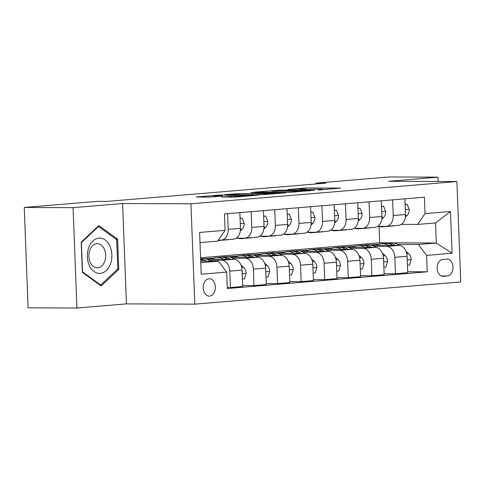 <?xml version="1.0" encoding="UTF-8"?>
<svg xmlns="http://www.w3.org/2000/svg" width="485" height="485" viewBox="0 0 485 485"><rect width="100%" height="100%" fill="white"/><g stroke="black" fill="none" stroke-linecap="round" stroke-linejoin="round"><path stroke-width="0.73" d="M318.215 190.017L340.458 188.107L305.956 187.974L287.744 189.562A8.536 0.37 -2.2 0 1 299.803 189.089L302.682 189.101A8.536 0.37 -2.2 0 1 305.283 189.271A8.536 0.37 -2.2 0 1 302.889 189.623L300.391 189.944L305.574 189.629A8.536 0.37 -2.2 0 1 317.633 189.162L320.506 189.168A8.536 0.37 -2.2 0 1 323.113 189.338A8.536 0.37 -2.2 0 1 320.718 189.69L318.215 190.017M209.623 296.111A8.694 6.044 90.2 0 0 215.334 287.187A8.694 6.044 90.2 0 0 209.326 278.736A8.694 6.044 90.2 0 0 208.956 278.748A8.694 6.044 90.2 0 0 203.245 287.672A8.694 6.044 90.2 0 0 209.259 296.123A8.694 6.044 90.2 0 0 209.623 296.111M221.76 197.013L235.273 197.062L257.868 195.128L218.777 195.091L196.183 197.025L208.689 197.122L222.56 196.085L215.946 196.013A7.136 0.309 -2.2 0 1 213.77 195.873A7.136 0.309 -2.2 0 1 218.111 195.419A7.136 0.309 -2.2 0 1 225.852 195.182L248.569 195.273A7.136 0.309 -2.2 0 1 250.745 195.413A7.136 0.309 -2.2 0 1 246.404 195.861A7.136 0.309 -2.2 0 1 238.662 196.098L231.109 196.231L221.766 197.177M122.584 203.524L73.071 207.665L24.25 207.477L28.106 307.842L76.927 308.03L126.439 303.889L194.794 304.15L190.938 203.791L122.584 203.524L126.439 303.889M438.222 181.493L438.052 177.158L388.54 181.299L456.894 181.56L190.938 203.791M438.052 177.158L389.231 176.97L316.141 183.081L316.171 183.93M24.25 207.477L97.34 201.366L107.106 201.402L325.902 183.118L316.141 183.081M289.084 192.399L314.632 190.265L280.13 190.132L253.764 192.218L289.084 192.399M285.907 192.83L260.293 194.806L224.973 194.618L238.838 193.582L256.601 193.491L263.555 192.86L250.763 192.533L285.907 192.83M446.818 259.142L442.666 259.487A8.421 5.856 90.2 0 0 437.137 268.132A8.421 5.856 90.2 0 0 442.957 276.323A8.421 5.856 90.2 0 0 443.314 276.304L447.467 275.959A8.421 5.856 90.2 0 0 452.996 267.32A8.421 5.856 90.2 0 0 447.176 259.129A8.421 5.856 90.2 0 0 446.818 259.142M194.794 304.15L460.75 281.924L456.894 181.56M200.584 257.759L379.67 242.791L436.306 243.009L435.536 222.936L417.615 224.434L425.012 213.618L424.381 197.207L224.446 213.915L225.076 230.326L217.68 241.148L200.002 242.621M425.012 213.618L450.474 211.49L452.081 253.261L426.618 255.389L418.385 244.507L397.748 244.428M407.691 271.721L427.249 271.8L426.618 255.389M427.249 271.8L227.307 288.508L226.677 272.097L201.214 274.225L199.608 232.454L225.076 230.326M73.071 207.665L76.927 308.03M379.67 242.791L379.04 226.428M378.73 244.355L369.691 244.907M418.385 244.507L436.306 243.009L452.081 253.261M200.772 262.694L218.45 261.215L200.711 261.148M227.271 287.52L230.423 287.532L229.793 271.121A10.87 7.796 -94.8 0 0 221.566 260.239L209.132 260.19M230.423 287.532L242.682 286.508L242.051 270.096A10.87 7.796 -94.8 0 0 233.825 259.214L206.604 259.111M213.685 258.147L204.646 258.699M242.645 285.519L254.001 285.562L253.37 269.151A10.87 7.796 -94.8 0 0 245.143 258.269L232.709 258.22M254.001 285.562L266.259 284.537L265.628 268.126A10.87 7.796 -94.8 0 0 257.402 257.244L230.181 257.141M237.262 256.177L228.223 256.729M266.223 283.549L277.578 283.592L276.947 267.18A10.87 7.796 -94.8 0 0 268.72 256.298L256.286 256.25M277.578 283.592L289.842 282.567L289.212 266.156A10.87 7.796 -94.8 0 0 280.979 255.274L253.758 255.171M260.839 254.207L251.8 254.758M289.8 281.579L301.155 281.621L300.524 265.21A10.87 7.796 -94.8 0 0 292.297 254.328L279.863 254.279M301.155 281.621L313.419 280.597L312.789 264.186A10.87 7.796 -94.8 0 0 304.556 253.303L277.335 253.2M284.416 252.236L275.377 252.788M313.377 279.609L324.732 279.651L324.101 263.24A10.87 7.796 -94.8 0 0 315.874 252.358L303.44 252.309M324.732 279.651L336.996 278.626L336.366 262.215A10.87 7.796 -94.8 0 0 328.133 251.333L300.912 251.23M307.999 250.266L298.954 250.818M336.954 277.638L348.309 277.681L347.678 261.269A10.87 7.796 -94.8 0 0 339.451 250.387L327.017 250.339M348.309 277.681L360.573 276.656L359.943 260.245A10.87 7.796 -94.8 0 0 351.71 249.363L324.495 249.26M331.576 248.296L322.531 248.847M360.531 275.668L371.892 275.71L371.261 259.299A10.87 7.796 -94.8 0 0 363.029 248.417L350.594 248.368M371.892 275.71L384.15 274.686L383.52 258.275A10.87 7.796 -94.8 0 0 375.293 247.392L348.072 247.289M355.153 246.325L346.114 246.877M384.114 273.692L395.469 273.74L394.838 257.329A10.87 7.796 -94.8 0 0 386.606 246.447L374.171 246.398M395.469 273.74L407.727 272.715L407.097 256.304A10.87 7.796 -94.8 0 0 398.87 245.422L371.649 245.319M401.319 224.373L417.615 224.434M377.742 226.343L385.836 226.374A10.87 7.796 -94.8 0 0 386.327 226.356A10.87 7.796 -94.8 0 0 393.232 215.552L392.626 199.856M354.165 228.314L362.259 228.344A10.87 7.796 -94.8 0 0 362.75 228.326A10.87 7.796 -94.8 0 0 369.655 217.522L369.049 201.827M330.588 230.284L338.682 230.314A10.87 7.796 -94.8 0 0 339.173 230.296A10.87 7.796 -94.8 0 0 346.078 219.493L345.472 203.797M307.005 232.254L315.104 232.285A10.87 7.796 -94.8 0 0 315.589 232.266A10.87 7.796 -94.8 0 0 322.501 221.463L321.894 205.767M283.428 234.225L291.527 234.255A10.87 7.796 -94.8 0 0 292.012 234.237A10.87 7.796 -94.8 0 0 298.924 223.439L298.317 207.738M259.851 236.195L267.95 236.225A10.87 7.796 -94.8 0 0 268.435 236.207A10.87 7.796 -94.8 0 0 275.347 225.41L274.74 209.714M236.274 238.165L244.373 238.196A10.87 7.796 -94.8 0 0 244.858 238.177A10.87 7.796 -94.8 0 0 251.763 227.38L251.163 211.684M218.353 240.16L220.796 240.166A10.87 7.796 -94.8 0 0 221.281 240.148A10.87 7.796 -94.8 0 0 228.186 229.35L227.586 213.655M376.396 244.349L376.439 245.337M386.327 226.356L398.585 225.331A10.87 7.796 -94.8 0 0 405.49 214.528L404.89 198.832M352.819 246.319L352.862 247.308M362.75 228.326L375.008 227.301A10.87 7.796 -94.8 0 0 381.913 216.498L381.313 200.802M339.173 230.296L351.431 229.272A10.87 7.796 -94.8 0 0 358.336 218.468L357.736 202.772M329.242 248.29L329.285 249.278M315.589 232.266L327.854 231.242A10.87 7.796 -94.8 0 0 334.759 220.439L334.159 204.743M305.665 250.26L305.702 251.248M292.012 234.237L304.277 233.212A10.87 7.796 -94.8 0 0 311.182 222.415L310.576 206.713M282.088 252.23L282.125 253.218M268.435 236.207L280.7 235.183A10.87 7.796 -94.8 0 0 287.605 224.385L286.999 208.689M258.511 254.201L258.547 255.189M244.858 238.177L257.123 237.153A10.87 7.796 -94.8 0 0 264.028 226.356L263.422 210.66M234.934 256.171L234.97 257.159M221.281 240.148L233.54 239.123A10.87 7.796 -94.8 0 0 240.451 228.326L239.845 212.63M211.357 258.141L211.393 259.129M218.45 261.215L226.677 272.097M435.536 222.936L450.474 211.49M82.371 272.388L101.153 285.98L118.776 269.351L117.612 239.123L98.831 225.531L81.213 242.167L82.371 272.388M115.957 239.117L117.612 239.123M117.358 269.345L118.776 269.351M309.976 190.587L279.645 190.356L274.322 190.684A8.536 0.37 -2.2 0 0 271.927 191.035A8.536 0.37 -2.2 0 0 274.534 191.205L295.238 191.284A8.536 0.37 -2.2 0 0 307.296 190.811L309.988 190.823M267.356 193.691A7.136 0.309 -2.2 0 0 275.098 193.46A7.136 0.309 -2.2 0 0 279.439 193.006A7.136 0.309 -2.2 0 0 277.262 192.866L265.489 192.981L258.541 193.606L267.356 193.691L267.38 194.382M407.442 265.234L409.504 265.065L411.183 259.481A7.202 5.165 -94.8 0 0 408.619 253.594L406.03 251.303M399.313 245.44A20.788 14.914 -94.8 0 0 391.104 242.9L387.515 243.197A20.788 14.914 -94.8 0 0 386.393 243.355M388.606 245.386A20.788 14.914 -94.8 0 0 381.671 243.688A20.788 14.914 -94.8 0 0 376.73 245.337M395.263 245.41A20.788 14.914 -94.8 0 0 387.515 243.197M381.671 243.688L385.254 243.385A20.788 14.914 85.2 0 1 392.698 245.398M407.194 258.893L407.279 257.741A7.202 5.165 -94.8 0 0 407.133 257.25M385.114 226.374A20.788 14.914 85.2 0 1 382.889 226.798A20.788 14.914 85.2 0 1 378.767 226.349M405.108 204.476L407.17 204.3L409.261 209.569A7.202 5.165 85.2 0 1 407.151 215.437L405.363 217.116M394.111 225.707A20.788 14.914 85.2 0 1 392.323 226.01L388.74 226.307A20.788 14.914 -94.8 0 0 390.528 226.004M388.261 226.192A20.788 14.914 85.2 0 1 386.478 226.495L382.889 226.798M387.6 226.343A20.788 14.914 -94.8 0 0 388.74 226.307M405.411 212.394A7.202 5.165 -94.8 0 0 405.521 211.903L405.351 210.805M407.17 204.3L405.096 204.294M383.859 267.205L385.927 267.035L387.606 261.451A7.202 5.165 -94.8 0 0 385.041 255.565L382.453 253.273M375.736 247.411A20.788 14.914 -94.8 0 0 367.521 244.87L363.938 245.167A20.788 14.914 -94.8 0 0 362.81 245.325M365.029 247.356A20.788 14.914 -94.8 0 0 358.094 245.659A20.788 14.914 -94.8 0 0 353.153 247.308M371.686 247.38A20.788 14.914 -94.8 0 0 363.938 245.167M358.094 245.659L361.677 245.362A20.788 14.914 85.2 0 1 369.121 247.368M383.617 260.863L383.702 259.717A7.202 5.165 -94.8 0 0 383.556 259.22M360.282 269.175L362.35 269.005L364.029 263.422A7.202 5.165 -94.8 0 0 361.464 257.535L358.87 255.243M352.158 249.381A20.788 14.914 -94.8 0 0 343.944 246.841L340.361 247.138A20.788 14.914 -94.8 0 0 339.233 247.295M341.452 249.326A20.788 14.914 -94.8 0 0 334.517 247.629A20.788 14.914 -94.8 0 0 329.576 249.278M348.109 249.351A20.788 14.914 -94.8 0 0 340.361 247.138M334.517 247.629L338.1 247.332A20.788 14.914 85.2 0 1 345.544 249.338M360.04 262.834L360.125 261.688A7.202 5.165 -94.8 0 0 359.979 261.191M336.705 271.145L338.772 270.976L340.446 265.392A7.202 5.165 -94.8 0 0 337.887 259.505L335.293 257.214M328.581 251.351A20.788 14.914 -94.8 0 0 320.367 248.811L316.784 249.108A20.788 14.914 -94.8 0 0 315.656 249.266M317.875 251.297A20.788 14.914 -94.8 0 0 310.94 249.599A20.788 14.914 -94.8 0 0 305.999 251.248M324.532 251.321A20.788 14.914 -94.8 0 0 316.784 249.108M310.94 249.599L314.522 249.302A20.788 14.914 85.2 0 1 321.967 251.309M336.463 264.804L336.548 263.658A7.202 5.165 -94.8 0 0 336.402 263.161M361.537 228.344A20.788 14.914 85.2 0 1 359.312 228.768A20.788 14.914 85.2 0 1 355.19 228.32M381.525 206.446L383.593 206.27L385.684 211.539A7.202 5.165 85.2 0 1 383.574 217.407L381.786 219.087M370.534 227.677A20.788 14.914 85.2 0 1 368.745 227.98L365.163 228.277A20.788 14.914 -94.8 0 0 366.951 227.974M364.684 228.162A20.788 14.914 85.2 0 1 362.895 228.465L359.312 228.768M364.023 228.314A20.788 14.914 -94.8 0 0 365.163 228.277M381.834 214.364A7.202 5.165 -94.8 0 0 381.938 213.873L381.774 212.776M383.593 206.27L381.519 206.264M337.954 230.314A20.788 14.914 85.2 0 1 335.735 230.739A20.788 14.914 85.2 0 1 331.613 230.29M357.948 208.417L360.015 208.241L362.107 213.509A7.202 5.165 85.2 0 1 359.997 219.378L358.209 221.057M346.957 229.647A20.788 14.914 85.2 0 1 345.168 229.951L341.586 230.248A20.788 14.914 -94.8 0 0 343.374 229.945M341.107 230.132A20.788 14.914 85.2 0 1 339.318 230.436L335.735 230.739M340.446 230.284A20.788 14.914 -94.8 0 0 341.586 230.248M358.257 216.334A7.202 5.165 -94.8 0 0 358.36 215.843L358.191 214.746M360.015 208.241L357.942 208.235M314.377 232.285A20.788 14.914 85.2 0 1 312.158 232.709A20.788 14.914 85.2 0 1 308.036 232.26M334.371 210.387L336.438 210.211L338.53 215.479A7.202 5.165 85.2 0 1 336.42 221.348L334.632 223.027M323.38 231.618A20.788 14.914 85.2 0 1 321.591 231.921L318.008 232.218A20.788 14.914 -94.8 0 0 319.791 231.915M317.529 232.103A20.788 14.914 85.2 0 1 315.741 232.406L312.158 232.709M316.869 232.254A20.788 14.914 -94.8 0 0 318.008 232.218M334.674 218.305A7.202 5.165 -94.8 0 0 334.783 217.813L334.614 216.716M336.438 210.211L334.365 210.205M313.128 273.116L315.195 272.946L316.869 267.362A7.202 5.165 -94.8 0 0 314.31 261.476L311.716 259.184M304.998 253.322A20.788 14.914 -94.8 0 0 296.79 250.781L293.207 251.078A20.788 14.914 -94.8 0 0 292.079 251.236M294.298 253.267A20.788 14.914 -94.8 0 0 287.362 251.569A20.788 14.914 -94.8 0 0 282.422 253.218M300.955 253.291A20.788 14.914 -94.8 0 0 293.207 251.078M287.362 251.569L290.945 251.272A20.788 14.914 85.2 0 1 298.39 253.279M312.886 266.774L312.97 265.628A7.202 5.165 -94.8 0 0 312.825 265.131M290.8 234.255A20.788 14.914 85.2 0 1 288.581 234.679A20.788 14.914 85.2 0 1 284.459 234.231M310.794 212.357L312.861 212.181L314.953 217.45A7.202 5.165 85.2 0 1 312.843 223.318L311.055 224.998M299.797 233.588A20.788 14.914 85.2 0 1 298.014 233.891L294.431 234.188A20.788 14.914 -94.8 0 0 296.214 233.885M293.952 234.073A20.788 14.914 85.2 0 1 292.164 234.376L288.581 234.679M293.292 234.225A20.788 14.914 -94.8 0 0 294.431 234.188M311.097 220.275A7.202 5.165 -94.8 0 0 311.206 219.784L311.037 218.686M312.861 212.181L310.788 212.175M98.928 238.123A17.66 12.277 90.2 0 0 87.342 256.777A17.66 12.277 90.2 0 0 100.28 273.388A17.66 12.277 90.2 0 0 111.865 254.728A17.66 12.277 90.2 0 0 98.928 238.123M96.83 243.676A12.089 8.409 90.2 0 0 88.888 256.08A12.089 8.409 90.2 0 0 97.242 267.835A12.089 8.409 90.2 0 0 97.758 267.817A12.089 8.409 90.2 0 0 105.694 255.413A12.089 8.409 90.2 0 0 97.34 243.658A12.089 8.409 90.2 0 0 96.83 243.676M117.8 268.926L100.728 285.041L82.529 271.873L81.407 242.585L98.479 226.471L116.679 239.638L117.8 268.926M99.849 285.034L100.728 285.041M97.843 226.465L98.479 226.471M289.551 275.086L291.618 274.916L293.292 269.333A7.202 5.165 -94.8 0 0 290.733 263.446L288.138 261.154M281.421 255.292A20.788 14.914 -94.8 0 0 273.213 252.752L269.63 253.049A20.788 14.914 -94.8 0 0 268.502 253.206M270.721 255.237A20.788 14.914 -94.8 0 0 263.785 253.54A20.788 14.914 -94.8 0 0 258.844 255.189M277.371 255.262A20.788 14.914 -94.8 0 0 269.63 253.049M263.785 253.54L267.368 253.243A20.788 14.914 85.2 0 1 274.813 255.249M289.309 268.745L289.393 267.599A7.202 5.165 -94.8 0 0 289.248 267.102M265.974 277.056L268.041 276.887L269.715 271.303A7.202 5.165 -94.8 0 0 267.156 265.416L264.561 263.125M257.844 257.262A20.788 14.914 -94.8 0 0 249.636 254.722L246.053 255.019A20.788 14.914 -94.8 0 0 244.925 255.177M247.144 257.208A20.788 14.914 -94.8 0 0 240.202 255.51A20.788 14.914 -94.8 0 0 235.267 257.159M253.794 257.232A20.788 14.914 -94.8 0 0 246.053 255.019M240.202 255.51L243.791 255.213A20.788 14.914 85.2 0 1 251.236 257.22M265.731 270.715L265.816 269.569A7.202 5.165 -94.8 0 0 265.665 269.072M242.397 279.027L244.464 278.857L246.137 273.273A7.202 5.165 -94.8 0 0 243.579 267.387L240.984 265.095M234.267 259.233A20.788 14.914 -94.8 0 0 226.058 256.692L222.476 256.989A20.788 14.914 -94.8 0 0 221.348 257.147M223.567 259.178A20.788 14.914 -94.8 0 0 216.625 257.48A20.788 14.914 -94.8 0 0 211.69 259.129M230.217 259.202A20.788 14.914 -94.8 0 0 222.476 256.989M216.625 257.48L220.208 257.183A20.788 14.914 85.2 0 1 227.659 259.19M242.154 272.685L242.233 271.539A7.202 5.165 -94.8 0 0 242.088 271.042M210.666 261.191A20.788 14.914 -94.8 0 0 202.481 258.663L200.62 258.82M206.64 261.173A20.788 14.914 -94.8 0 0 200.626 258.96M200.651 259.566A20.788 14.914 85.2 0 1 204.082 261.16M267.223 236.225A20.788 14.914 85.2 0 1 265.004 236.65A20.788 14.914 85.2 0 1 260.881 236.201M287.217 214.328L289.284 214.152L291.376 219.42A7.202 5.165 85.2 0 1 289.266 225.289L287.478 226.968M276.22 235.558A20.788 14.914 85.2 0 1 274.437 235.862L270.854 236.159A20.788 14.914 -94.8 0 0 272.637 235.856M270.375 236.043A20.788 14.914 85.2 0 1 268.587 236.347L265.004 236.65M269.715 236.195A20.788 14.914 -94.8 0 0 270.854 236.159M287.52 222.245A7.202 5.165 -94.8 0 0 287.629 221.754L287.459 220.657M289.284 214.152L287.211 214.146M243.646 238.196A20.788 14.914 85.2 0 1 241.427 238.62A20.788 14.914 85.2 0 1 237.304 238.171M263.64 216.298L265.707 216.122L267.799 221.39A7.202 5.165 85.2 0 1 265.689 227.259L263.901 228.938M252.643 237.529A20.788 14.914 85.2 0 1 250.86 237.832L247.271 238.129A20.788 14.914 -94.8 0 0 249.06 237.826M246.798 238.014A20.788 14.914 85.2 0 1 245.01 238.317L241.427 238.62M246.137 238.165A20.788 14.914 -94.8 0 0 247.271 238.129M263.943 224.215A7.202 5.165 -94.8 0 0 264.052 223.724L263.882 222.627M265.707 216.122L263.634 216.116M220.069 240.166A20.788 14.914 85.2 0 1 218.074 240.566L221.433 240.287A20.788 14.914 85.2 0 0 223.221 239.984M240.063 218.268L242.13 218.092L244.222 223.361A7.202 5.165 85.2 0 1 242.112 229.229L240.324 230.908M229.065 239.499A20.788 14.914 85.2 0 1 227.283 239.802L223.694 240.099A20.788 14.914 -94.8 0 0 225.483 239.796M222.56 240.136A20.788 14.914 -94.8 0 0 223.694 240.099M240.366 226.186A7.202 5.165 -94.8 0 0 240.475 225.695L240.305 224.597M242.13 218.092L240.057 218.086M221.566 260.239L233.825 259.214M245.143 258.269L257.402 257.244M268.72 256.298L280.979 255.274M292.297 254.328L304.556 253.303M315.874 252.358L328.133 251.333M339.451 250.387L351.71 249.363M363.029 248.417L375.293 247.392M386.606 246.447L398.87 245.422M393.232 215.552L405.49 214.528M394.838 257.329L407.097 256.304M371.261 259.299L383.52 258.275M369.655 217.522L381.913 216.498M347.678 261.269L359.943 260.245M346.078 219.493L358.336 218.468M324.101 263.24L336.366 262.215M322.501 221.463L334.759 220.439M300.524 265.21L312.789 264.186M298.924 223.439L311.182 222.415M276.947 267.18L289.212 266.156M275.347 225.41L287.605 224.385M253.37 269.151L265.628 268.126M251.763 227.38L264.028 226.356M229.793 271.121L242.051 270.096M228.186 229.35L240.451 228.326M441.223 275.935L447.467 275.959M442.605 276.304L443.314 276.304M302.228 189.101L302.185 188.119M306.017 189.593L305.956 187.974M274.577 192.345L274.534 191.205M295.262 192.048L295.238 191.284M235.11 194.709L235.073 193.727M238.887 194.721L238.838 193.582M252.879 194.776L252.837 193.636M256.656 194.794L256.601 193.491M259.396 194.8L259.354 193.66M231.145 197.213L231.109 196.231M234.916 197.092L234.873 196.085M238.687 196.777L238.662 196.098M215.97 196.686L215.946 196.013M407.236 259.948L411.141 259.62M406.782 253.752L408.619 253.594M409.213 209.435L405.308 209.762M407.151 215.437L405.496 215.576M383.659 261.918L387.563 261.591M383.205 255.722L385.041 255.565M360.082 263.888L363.986 263.561M359.621 257.693L361.464 257.535M336.505 265.859L340.409 265.531M336.044 259.663L337.887 259.505M385.636 211.405L381.731 211.733M383.574 217.407L381.919 217.547M362.059 213.382L358.154 213.703M359.997 219.378L358.342 219.517M338.481 215.352L334.577 215.673M336.42 221.348L334.765 221.487M312.928 267.829L316.832 267.502M312.467 261.633L314.31 261.476M314.904 217.322L311 217.644M312.843 223.318L311.188 223.458M289.351 269.799L293.255 269.472M288.89 263.604L290.733 263.446M265.774 271.77L269.672 271.442M265.313 265.574L267.156 265.416M242.191 273.74L246.095 273.413M241.736 267.544L243.579 267.387M291.327 219.293L287.423 219.614M289.266 225.289L287.605 225.428M267.744 221.263L263.846 221.584M265.689 227.259L264.028 227.398M244.167 223.233L240.263 223.555M242.112 229.229L240.451 229.369M323.125 189.72L323.113 189.338M305.295 189.653L305.283 189.271M271.976 192.333L271.927 191.035M279.451 193.369L279.439 193.006M258.584 194.8L258.541 193.606M250.757 195.77L250.745 195.413M213.806 196.862L213.77 195.873"/></g></svg>
